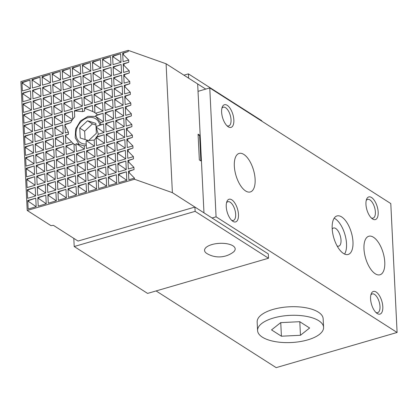 <?xml version="1.0" encoding="UTF-8"?>
<svg xmlns="http://www.w3.org/2000/svg" width="418" height="418" viewBox="0 0 418 418"><rect width="100%" height="100%" fill="white"/><g stroke="black" fill="none" stroke-linecap="round" stroke-linejoin="round"><path stroke-width="0.63" d="M216.075 216.827L209.768 87.932L390.793 203.571L397.1 332.467L216.075 216.827L212.041 217.997L268.309 253.94L268.518 258.235L195.128 211.356L194.919 207.062L78.025 241.061L53.42 225.339L50.959 225.642L27.207 210.468L134.518 179.259L172.388 192.667L203.968 212.84L197.667 83.945L166.087 63.771L128.211 50.364L128.269 51.503L122.657 53.138L122.657 53.478L128.269 51.503M27.207 210.468L20.9 81.573L128.211 50.364M128.687 60.056L123.54 54.795L122.735 55.03L123.075 61.686L128.687 60.056L128.791 62.235L123.179 63.87L123.185 64.21L128.791 62.235M129.209 70.788L124.068 65.527L123.258 65.762L123.597 72.418L129.209 70.788L129.319 72.967L123.707 74.603L123.707 74.942L129.319 72.967M129.737 81.52L124.59 76.259L123.785 76.494L124.125 83.151L129.737 81.52L129.841 83.704L124.23 85.335L124.235 85.674L129.841 83.704M130.259 92.253L125.118 86.991L124.308 87.226L124.648 93.883L130.259 92.253L130.369 94.437L124.757 96.067L124.757 96.406L130.369 94.437M130.787 102.985L125.64 97.723L124.836 97.958L125.175 104.615L130.787 102.985L130.891 105.169L125.28 106.799L125.285 107.139L130.891 105.169M125.285 107.139L125.698 115.352L131.309 113.717L131.419 115.901L125.802 117.531L125.808 117.871L131.419 115.901M125.808 117.871L126.226 126.084L131.837 124.449L131.942 126.633L126.33 128.263L126.335 128.603L131.942 126.633M126.335 128.603L126.748 136.817L132.36 135.181L132.464 137.365L126.853 138.995L126.858 139.34L132.464 137.365M126.858 139.34L127.271 147.549L132.882 145.913L132.992 148.097L127.38 149.733L127.385 150.072L132.992 148.097M127.385 150.072L127.798 158.281L133.41 156.651L133.514 158.83L127.903 160.465L127.908 160.805L133.514 158.83M127.908 160.805L128.321 169.013L133.932 167.383L134.042 169.562L128.43 171.197L128.43 171.537L134.042 169.562M128.43 171.537L128.849 179.745L134.46 178.115L134.518 179.259M37.286 187.196L37.28 186.82L45.306 184.49L45.724 193.038L37.698 195.373L37.327 188.053L37.286 187.196L45.306 184.49M36.763 176.464L36.758 176.088L44.778 173.757L45.196 182.305L37.176 184.636L36.805 177.321L36.763 176.464L44.778 173.757M36.235 165.732L36.23 165.356L44.256 163.02L44.674 171.573L36.648 173.904L36.277 166.589L36.235 165.732L44.256 163.02M35.713 154.994L35.708 154.623L43.728 152.288L44.146 160.841L36.126 163.172L35.755 155.857L35.713 154.994L43.728 152.288M35.185 144.262L35.18 143.891L43.206 141.556L43.624 150.109L35.598 152.439L35.227 145.124L35.185 144.262L43.206 141.556M34.663 133.53L34.657 133.159L42.678 130.824L43.096 139.372L35.075 141.707L34.704 134.392L34.663 133.53L42.678 130.824M34.135 122.798L34.135 122.427L42.155 120.091L42.573 128.639L34.553 130.975L34.177 123.66L34.135 122.798L42.155 120.091M33.612 112.066L33.607 111.69L41.628 109.359L42.046 117.907L34.025 120.243L33.654 112.923L33.612 112.066L41.628 109.359M33.085 101.334L33.085 100.957L41.105 98.627L41.523 107.175L33.503 109.511L33.127 102.191L33.085 101.334L41.105 98.627M32.562 90.602L32.557 90.225L40.577 87.895L40.995 96.443L32.975 98.779L32.604 91.458L32.562 90.602L40.577 87.895M32.076 80.726L32.034 79.493L40.055 77.163L40.473 85.711L32.452 88.041L32.076 80.726L32.886 80.491L40.473 85.711M37.813 197.928L37.808 197.552L45.828 195.222L46.246 203.77L38.226 206.105L37.855 198.785L37.813 197.928L45.828 195.222M21.966 82.795L22.384 90.972L30.404 88.637L29.986 80.089L21.966 82.424L21.966 82.795L29.986 80.089M22.494 93.527L22.906 101.705L30.927 99.374L30.509 90.821L22.488 93.157L22.494 93.527L30.509 90.821M23.016 104.26L23.434 112.437L31.454 110.106L31.036 101.553L23.011 103.889L23.016 104.26L31.036 101.553M23.544 114.992L23.957 123.169L31.977 120.839L31.559 112.285L23.539 114.621L23.544 114.992L31.559 112.285M24.066 125.729L24.479 133.901L32.505 131.571L32.087 123.023L24.061 125.353L24.066 125.729L32.087 123.023M24.594 136.461L25.007 144.638L33.027 142.303L32.609 133.755L24.589 136.085L24.594 136.461L32.609 133.755M25.117 147.193L25.529 155.371L33.555 153.035L33.137 144.487L25.111 146.817L25.117 147.193L33.137 144.487M25.644 157.926L26.057 166.103L34.077 163.767L33.659 155.219L25.639 157.549L25.644 157.926L33.659 155.219M26.167 168.658L26.58 176.835L34.605 174.499L34.182 165.951L26.162 168.282L26.167 168.658L34.182 165.951M26.689 179.39L27.107 187.567L35.128 185.231L34.71 176.683L26.689 179.019L26.689 179.39L34.71 176.683M27.217 190.122L27.63 198.299L35.65 195.969L35.232 187.416L27.212 189.751L27.217 190.122L35.232 187.416M47.882 194.997L47.877 194.626L55.897 192.29L56.315 200.844L48.295 203.174L47.924 195.859L47.882 194.997L55.897 192.29M47.354 184.265L47.349 183.894L55.375 181.558L55.793 190.112L47.767 192.442L47.396 185.127L47.354 184.265L55.375 181.558M46.832 173.533L46.826 173.162L54.847 170.826L55.265 179.374L47.244 181.71L46.873 174.395L46.832 173.533L54.847 170.826M46.304 162.801L46.299 162.424L54.324 160.094L54.742 168.642L46.722 170.978L46.346 163.657L46.304 162.801L54.324 160.094M45.781 152.068L45.776 151.692L53.797 149.362L54.215 157.91L46.194 160.246L45.823 152.925L45.781 152.068L53.797 149.362M45.254 141.336L45.254 140.96L53.274 138.63L53.692 147.178L45.672 149.513L45.296 142.193L45.254 141.336L53.274 138.63M44.731 130.604L44.726 130.228L52.746 127.898L53.164 136.446L45.144 138.781L44.773 131.461L44.731 130.604L52.746 127.898M44.203 119.872L44.203 119.496L52.224 117.165L52.642 125.713L44.621 128.044L44.245 120.729L44.203 119.872L52.224 117.165M43.681 109.135L43.676 108.764L51.696 106.428L52.114 114.981L44.094 117.312L43.723 109.997L43.681 109.135L51.696 106.428M43.153 98.402L43.153 98.031L51.174 95.696L51.592 104.249L43.571 106.58L43.153 98.402L51.174 95.696M42.673 88.532L42.626 87.299L50.646 84.964L51.069 93.517L43.044 95.847L42.673 88.532L43.477 88.297L51.069 93.517M42.15 77.8L42.103 76.567L50.123 74.232L50.541 82.78L42.521 85.115L42.15 77.8L42.955 77.565L50.541 82.78M57.95 192.071L57.945 191.695L65.966 189.364L66.384 197.913L58.363 200.248L57.992 192.928L57.95 192.071L65.966 189.364M57.423 181.339L57.423 180.963L65.443 178.632L65.861 187.18L57.841 189.516L57.465 182.196L57.423 181.339L65.443 178.632M56.9 170.607L56.895 170.231L64.915 167.9L65.333 176.448L57.313 178.779L56.942 171.464L56.9 170.607L64.915 167.9M56.373 159.875L56.373 159.498L64.393 157.163L64.811 165.716L56.791 168.046L56.414 160.731L56.373 159.875L64.393 157.163M55.85 149.137L55.845 148.766L63.865 146.431L64.283 154.984L56.263 157.314L55.892 149.999L55.85 149.137L63.865 146.431M55.322 138.405L55.322 138.034L63.343 135.698L63.761 144.252L55.74 146.582L55.364 139.267L55.322 138.405L63.343 135.698M54.8 127.673L54.795 127.302L62.815 124.966L63.233 133.52L55.213 135.85L54.842 128.535L54.8 127.673L62.815 124.966M54.277 116.941L54.272 116.57L62.292 114.234L62.71 122.782L54.69 125.118L54.319 117.803L54.277 116.941L62.292 114.234M53.75 106.209L53.744 105.832L61.77 103.502L62.188 112.05L54.162 114.386L53.791 107.065L53.75 106.209L61.77 103.502M53.227 95.476L53.222 95.1L61.242 92.77L61.66 101.318L53.64 103.654L53.269 96.333L53.227 95.476L61.242 92.77M52.741 85.601L52.694 84.368L60.72 82.038L61.138 90.586L53.112 92.921L52.741 85.601L53.546 85.366L61.138 90.586M52.219 74.869L52.172 73.636L60.192 71.306L60.61 79.854L52.59 82.184L52.219 74.869L53.023 74.634L60.61 79.854M68.019 189.14L68.014 188.769L76.034 186.433L76.452 194.987L68.432 197.317L68.061 190.002L68.019 189.14L76.034 186.433M67.491 178.408L67.491 178.037L75.512 175.701L75.93 184.254L67.909 186.585L67.533 179.27L67.491 178.408L75.512 175.701M66.969 167.675L66.964 167.304L74.984 164.969L75.402 173.517L67.382 175.853L67.011 168.538L66.969 167.675L74.984 164.969M66.441 156.943L66.441 156.567L74.461 154.237L74.879 162.785L66.859 165.12L66.441 156.943L74.461 154.237M63.818 103.277L63.813 102.906L71.839 100.571L72.257 109.124L64.231 111.454L63.86 104.139L63.818 103.277L71.839 100.571M63.337 93.407L63.29 92.174L71.311 89.839L71.729 98.392L63.708 100.722L63.337 93.407L64.142 93.172L71.729 98.392M62.81 82.675L62.763 81.442L70.788 79.106L71.206 87.66L63.186 89.99L62.81 82.675L63.62 82.44L71.206 87.66M62.287 71.943L62.24 70.71L70.261 68.374L70.679 76.922L62.658 79.258L62.287 71.943L63.092 71.708L70.679 76.922M78.088 186.214L78.082 185.838L86.103 183.507L86.521 192.055L78.5 194.391L78.129 187.071L78.088 186.214L86.103 183.507M77.565 175.482L77.56 175.105L85.58 172.775L85.998 181.323L77.978 183.659L77.607 176.339L77.565 175.482L85.58 172.775M77.037 164.749L77.032 164.373L85.058 162.043L85.476 170.591L77.45 172.921L77.079 165.606L77.037 164.749L85.058 162.043M76.515 154.017L76.51 153.641L84.53 151.306L84.948 159.859L76.928 162.189L76.557 154.874L76.515 154.017L84.53 151.306M73.887 100.351L73.887 99.975L81.907 97.645L82.325 106.193L74.305 108.528L73.929 101.208L73.887 100.351L81.907 97.645M73.406 90.476L73.359 89.243L81.379 86.913L81.797 95.461L73.777 97.796L73.406 90.476L74.211 90.241L81.797 95.461M72.878 79.744L72.837 78.511L80.857 76.18L81.275 84.729L73.254 87.064L72.878 79.744L73.688 79.509L81.275 84.729M72.356 69.012L72.309 67.779L80.329 65.448L80.747 73.996L72.727 76.327L72.356 69.012L73.16 68.777L80.747 73.996M88.156 183.283L88.151 182.912L96.177 180.576L96.595 189.129L88.569 191.46L88.198 184.145L88.156 183.283L96.177 180.576M87.634 172.55L87.628 172.179L95.649 169.844L96.067 178.397L88.046 180.728L87.675 173.413L87.634 172.55L95.649 169.844M87.106 161.818L87.101 161.447L95.126 159.112L95.544 167.66L87.519 169.995L87.148 162.68L87.106 161.818L95.126 159.112M86.583 151.086L86.578 150.71L94.599 148.38L95.017 156.928L86.996 159.263L86.625 151.943L86.583 151.086L94.599 148.38M83.997 98.282L83.955 97.049L91.976 94.714L92.394 103.267L84.373 105.597L83.997 98.282L84.807 98.047L92.394 103.267M83.475 87.55L83.428 86.317L91.448 83.981L91.866 92.535L83.846 94.865L83.475 87.55L84.279 87.315L91.866 92.535M82.952 76.818L82.905 75.585L90.925 73.249L91.343 81.803L83.323 84.133L82.952 76.818L83.757 76.583L91.343 81.803M82.424 66.086L82.377 64.853L90.398 62.517L90.816 71.065L82.795 73.401L82.424 66.086L83.229 65.851L90.816 71.065M98.225 180.357L98.22 179.98L106.245 177.65L106.663 186.198L98.638 188.534L98.267 181.213L98.225 180.357L106.245 177.65M97.702 169.624L97.697 169.248L105.717 166.918L106.135 175.466L98.115 177.802L97.744 170.481L97.702 169.624L105.717 166.918M97.175 158.892L97.175 158.516L105.195 156.186L105.613 164.734L97.593 167.064L97.216 159.749L97.175 158.892L105.195 156.186M96.652 148.16L96.647 147.784L104.667 145.448L105.085 154.002L97.065 156.332L96.694 149.017L96.652 148.16L104.667 145.448M94.071 95.351L94.024 94.118L102.044 91.788L102.462 100.336L94.442 102.671L94.071 95.351L94.876 95.121L102.462 100.336M93.543 84.619L93.496 83.386L101.522 81.055L101.94 89.604L93.914 91.939L93.543 84.619L94.348 84.384L101.94 89.604M93.021 73.887L92.974 72.654L100.994 70.323L101.412 78.871L93.392 81.207L93.021 73.887L93.825 73.652L101.412 78.871M92.493 63.155L92.446 61.921L100.472 59.591L100.89 68.139L92.864 70.47L92.493 63.155L93.298 62.919L100.89 68.139M108.293 177.425L108.293 177.054L116.314 174.719L116.732 183.272L108.711 185.602L108.335 178.287L108.293 177.425L116.314 174.719M107.771 166.693L107.766 166.322L115.786 163.987L116.204 172.54L108.184 174.87L107.813 167.555L107.771 166.693L115.786 163.987M107.243 155.961L107.243 155.59L115.263 153.254L115.681 161.803L107.661 164.138L107.285 156.823L107.243 155.961L115.263 153.254M106.721 145.229L106.715 144.853L114.736 142.522L115.154 151.07L107.133 153.406L106.762 146.086L106.721 145.229L114.736 142.522M106.193 134.497L106.193 134.121L114.213 131.79L114.631 140.338L106.611 142.674L106.193 134.497L114.213 131.79M105.67 123.765L105.665 123.388L113.686 121.058L114.109 129.606L106.083 131.942L105.712 124.621L105.67 123.765L113.686 121.058M105.148 113.032L105.143 112.656L113.163 110.326L113.581 118.874L105.561 121.21L105.19 113.889L105.148 113.032L113.163 110.326M104.62 102.3L104.615 101.924L112.641 99.594L113.059 108.142L105.033 110.472L104.662 103.157L104.62 102.3L112.641 99.594M104.139 92.425L104.092 91.192L112.113 88.856L112.531 97.41L104.51 99.74L104.139 92.425L104.944 92.19L112.531 97.41M103.612 81.693L103.565 80.46L111.59 78.124L112.008 86.678L103.983 89.008L103.612 81.693L104.422 81.458L112.008 86.678M103.089 70.961L103.042 69.728L111.063 67.392L111.481 75.945L103.46 78.276L103.089 70.961L103.894 70.726L111.481 75.945M102.562 60.229L102.514 58.995L110.54 56.66L110.958 65.208L102.938 67.544L102.562 60.229L103.371 59.993L110.958 65.208M118.362 174.499L118.362 174.123L126.382 171.793L126.8 180.341L118.78 182.676L118.404 175.356L118.362 174.499L126.382 171.793M117.839 163.767L117.834 163.391L125.855 161.061L126.273 169.609L118.252 171.944L117.881 164.624L117.839 163.767L125.855 161.061M117.317 153.035L117.312 152.659L125.332 150.328L125.75 158.877L117.73 161.207L117.359 153.892L117.317 153.035L125.332 150.328M116.789 142.303L116.784 141.927L124.81 139.591L125.228 148.144L117.202 150.475L116.831 143.16L116.789 142.303L124.81 139.591M116.267 131.565L116.261 131.195L124.282 128.859L124.7 137.412L116.679 139.743L116.308 132.428L116.267 131.565L124.282 128.859M115.739 120.833L115.734 120.462L123.759 118.127L124.177 126.68L116.152 129.01L115.781 121.695L115.739 120.833L123.759 118.127M115.216 110.101L115.211 109.73L123.232 107.395L123.65 115.948L115.629 118.278L115.258 110.963L115.216 110.101L123.232 107.395M114.731 100.231L114.684 98.998L122.709 96.662L123.127 105.211L115.102 107.546L114.731 100.231L115.54 99.996L123.127 105.211M114.208 89.494L114.161 88.261L122.181 85.93L122.599 94.478L114.579 96.814L114.208 89.494L115.013 89.264L122.599 94.478M113.68 78.762L113.639 77.529L121.659 75.198L122.077 83.746L114.057 86.082L113.68 78.762L114.49 78.527L122.077 83.746M113.158 68.029L113.111 66.796L121.131 64.466L121.549 73.014L113.529 75.35L113.158 68.029L113.962 67.794L121.549 73.014M112.63 57.297L112.588 56.064L120.609 53.734L121.027 62.282L113.006 64.618L112.63 57.297L113.44 57.062L121.027 62.282M27.74 200.854L28.158 209.031L36.178 206.701L35.76 198.148L27.74 200.483L27.74 200.854L35.76 198.148M94.928 112.688A18.878 14.886 -57.4 0 0 94.677 112.526A18.878 14.886 -57.4 0 0 92.796 111.549L92.498 105.451L84.478 107.781L84.635 111A18.878 14.886 -57.4 0 0 83.673 111.251A18.878 14.886 -57.4 0 0 82.586 111.606L82.43 108.377L74.409 110.713L74.414 111.083L82.43 108.377M82.586 111.606L75.224 110.937A18.878 14.886 -57.4 0 0 74.43 111.46L74.712 116.904A18.878 14.886 -57.4 0 0 72.753 119.271L72.361 111.308L64.341 113.639L64.346 114.015L72.361 111.308M64.346 114.015L64.759 122.187L72.236 120.013A18.878 14.886 -57.4 0 0 70.694 122.678L65.26 124.632A18.878 14.886 -57.4 0 0 65.041 125.567L68.369 132.025A18.878 14.886 -57.4 0 0 68.479 134.204L65.522 135.442A18.878 14.886 -57.4 0 0 65.83 136.221L71.64 141.958A18.878 14.886 -57.4 0 0 73.39 143.661L73.965 144.085A18.878 14.886 -57.4 0 0 74.352 144.346A18.878 14.886 -57.4 0 0 76.086 145.26M68.369 132.025L65.281 132.924L64.863 124.371L70.694 122.678M71.64 141.958L65.809 143.656L65.391 135.103L68.479 134.204M65.96 147.068L66.765 146.833L74.357 152.053L66.331 154.388L65.913 145.835L73.39 143.661M74.357 152.053L73.965 144.085M76.029 144.142L76.834 143.818A18.878 14.886 -57.4 0 1 76.013 143.766L76.4 151.457L84.426 149.127L84.264 145.898A18.878 14.886 -57.4 0 0 85.356 145.621A18.878 14.886 -57.4 0 0 86.301 145.318M86.087 141.185L86.907 140.976L86.892 140.652L86.087 141.185L86.474 148.531L94.494 146.196L94.196 140.098A18.878 14.886 -57.4 0 0 96.145 137.783M96.793 136.853L96.124 137.088L96.542 145.6L104.563 143.269L104.145 134.716L96.793 136.853A18.878 14.886 -57.4 0 0 98.334 134.194L104.035 132.537L103.617 123.984L100.66 124.846A18.878 14.886 -57.4 0 0 100.555 122.662L103.512 121.805L103.094 113.252L97.389 114.913A18.878 14.886 -57.4 0 0 95.638 113.205L102.985 111.068L102.567 102.52L94.546 104.855L94.552 105.226L102.567 102.52M32.034 79.869L40.055 77.163M42.108 76.938L50.123 74.232M52.177 74.012L60.192 71.306M62.245 71.081L70.261 68.374M72.314 68.155L80.329 65.448M82.383 65.224L90.398 62.517M92.451 62.298L100.472 59.591M102.52 59.366L110.54 56.66M112.588 56.44L120.609 53.734M22.008 83.657L22.818 83.422L30.404 88.637M22.818 83.422L22.776 82.56M22.535 94.39L23.34 94.154L30.927 99.374M23.34 94.154L23.298 93.292M23.058 105.122L23.868 104.887L31.454 110.106M23.868 104.887L23.826 104.025M23.586 115.854L24.39 115.619L31.977 120.839M24.39 115.619L24.348 114.762M24.108 126.586L24.918 126.351L32.505 131.571M24.918 126.351L24.871 125.494M24.636 137.318L25.441 137.083L33.027 142.303M25.441 137.083L25.399 136.226M25.158 148.05L25.963 147.815L33.555 153.035M25.963 147.815L25.921 146.958M25.686 158.783L26.491 158.547L34.077 163.767M26.491 158.547L26.449 157.69M26.209 169.515L27.013 169.285L34.605 174.499M27.013 169.285L26.971 168.423M26.736 180.252L27.541 180.017L35.128 185.231M27.541 180.017L27.499 179.155M27.259 190.984L28.063 190.749L35.65 195.969M28.063 190.749L28.022 189.887M27.781 201.716L28.591 201.481L36.178 206.701M28.591 201.481L28.549 200.619M42.631 87.67L50.646 84.964M52.699 84.744L60.72 82.038M62.768 81.813L70.788 79.106M72.837 78.887L80.857 76.18M82.905 75.956L90.925 73.249M92.979 73.03L100.994 70.323M103.047 70.099L111.063 67.392M113.116 67.173L121.131 64.466M32.886 80.491L32.844 79.634M32.604 91.458L33.409 91.223L33.367 90.366M33.127 102.191L33.936 101.955L33.895 101.099M33.654 112.923L34.459 112.693L34.417 111.831M34.177 123.66L34.987 123.425L34.945 122.563M34.704 134.392L35.509 134.157L35.467 133.295M35.227 145.124L36.037 144.889L35.995 144.027M35.755 155.857L36.559 155.621L36.518 154.764M36.277 166.589L37.082 166.354L37.04 165.497M36.805 177.321L37.61 177.086L37.568 176.229M37.327 188.053L38.132 187.818L38.09 186.961M37.855 198.785L38.66 198.55L38.618 197.693M33.409 91.223L40.995 96.443M33.936 101.955L41.523 107.175M34.459 112.693L42.046 117.907M34.987 123.425L42.573 128.639M35.509 134.157L43.096 139.372M36.037 144.889L43.624 150.109M36.559 155.621L44.146 160.841M37.082 166.354L44.674 171.573M37.61 177.086L45.196 182.305M38.132 187.818L45.724 193.038M38.66 198.55L46.246 203.77M42.955 77.565L42.913 76.703M43.477 88.297L43.435 87.435M43.2 99.265L44.005 99.029L43.963 98.167M43.723 109.997L44.527 109.762L44.486 108.905M44.245 120.729L45.055 120.494L45.013 119.637M44.773 131.461L45.578 131.226L45.536 130.369M45.296 142.193L46.105 141.958L46.064 141.101M45.823 152.925L46.628 152.69L46.586 151.833M46.346 163.657L47.156 163.428L47.114 162.565M46.873 174.395L47.678 174.16L47.636 173.298M47.396 185.127L48.206 184.892L48.159 184.03M47.924 195.859L48.728 195.624L48.687 194.762M44.005 99.029L51.592 104.249M44.527 109.762L52.114 114.981M45.055 120.494L52.642 125.713M45.578 131.226L53.164 136.446M46.105 141.958L53.692 147.178M46.628 152.69L54.215 157.91M47.156 163.428L54.742 168.642M47.678 174.16L55.265 179.374M48.206 184.892L55.793 190.112M48.728 195.624L56.315 200.844M63.296 92.545L71.311 89.839M73.364 89.619L81.379 86.913M83.433 86.688L91.448 83.981M93.501 83.762L101.522 81.055M103.57 80.831L111.59 78.124M113.639 77.905L121.659 75.198M53.023 74.634L52.981 73.777M53.546 85.366L53.504 84.509M53.269 96.333L54.074 96.098L54.032 95.241M53.791 107.065L54.596 106.836L54.554 105.973M54.319 117.803L55.124 117.568L55.082 116.706M54.842 128.535L55.646 128.3L55.604 127.438M55.364 139.267L56.174 139.032L56.132 138.17M55.892 149.999L56.696 149.764L56.655 148.907M56.414 160.731L57.224 160.496L57.182 159.639M56.942 171.464L57.747 171.228L57.705 170.372M57.465 182.196L58.274 181.961L58.233 181.104M57.992 192.928L58.797 192.693L58.755 191.836M54.074 96.098L61.66 101.318M54.596 106.836L62.188 112.05M55.124 117.568L62.71 122.782M55.646 128.3L63.233 133.52M56.174 139.032L63.761 144.252M56.696 149.764L64.283 154.984M57.224 160.496L64.811 165.716M57.747 171.228L65.333 176.448M58.274 181.961L65.861 187.18M58.797 192.693L66.384 197.913M63.092 71.708L63.05 70.846M63.62 82.44L63.578 81.578M64.142 93.172L64.1 92.315M63.86 104.139L64.67 103.904L64.623 103.047M64.388 114.872L65.192 114.636L65.151 113.78M65.919 146.211L73.385 143.693M66.765 146.833L66.723 145.976M66.488 157.8L67.293 157.57L67.251 156.708M67.011 168.538L67.815 168.302L67.773 167.44M67.533 179.27L68.343 179.035L68.301 178.172M68.061 190.002L68.865 189.767L68.824 188.905M64.868 124.747L65.26 124.632M65.438 136.336L65.83 136.221M64.67 103.904L72.257 109.124M67.293 157.57L74.879 162.785M67.815 168.302L75.402 173.517M68.343 179.035L75.93 184.254M68.865 189.767L76.452 194.987M72.753 119.271L72.199 119.459L72.236 120.013M65.192 114.636L72.199 119.459M83.955 97.42L91.976 94.714M94.029 94.494L102.044 91.788M104.098 91.563L112.113 88.856M114.166 88.637L122.181 85.93M74.43 111.46L74.414 111.083M73.16 68.777L73.119 67.92M73.688 79.509L73.646 78.652M74.211 90.241L74.169 89.384M73.929 101.208L74.738 100.978L74.697 100.116M76.557 154.874L77.361 154.639L77.32 153.782M77.079 165.606L77.884 165.371L77.842 164.514M77.607 176.339L78.412 176.103L78.37 175.246M78.129 187.071L78.934 186.836L78.892 185.979M74.738 100.978L82.325 106.193M77.361 154.639L84.948 159.859M77.884 165.371L85.476 170.591M78.412 176.103L85.998 181.323M78.934 186.836L86.521 192.055M76.834 143.818L84.264 145.898M76.834 143.907L84.426 149.127M83.229 65.851L83.187 64.989M83.757 76.583L83.715 75.721M84.279 87.315L84.237 86.458M84.807 98.047L84.765 97.19M86.625 151.943L87.43 151.713L87.388 150.851M87.148 162.68L87.958 162.445L87.911 161.583M87.675 173.413L88.48 173.177L88.438 172.315M88.198 184.145L89.003 183.91L88.961 183.047M92.796 111.549L84.473 108.178L92.498 105.451M85.303 108.246L85.288 107.922M87.43 151.713L95.017 156.928M87.958 162.445L95.544 167.66M88.48 173.177L96.067 178.397M89.003 183.91L96.595 189.129M86.892 140.652L94.196 140.098M86.907 140.976L94.494 146.196M95.638 113.205L94.933 112.714L94.552 105.226M93.298 62.919L93.256 62.063M93.825 73.652L93.784 72.795M94.348 84.384L94.306 83.527M94.876 95.121L94.834 94.259M94.593 106.088L95.398 105.853L95.356 104.991M96.124 137.423L104.145 134.716M96.166 138.285L96.976 138.05L96.934 137.193M96.694 149.017L97.498 148.782L97.457 147.925M97.216 159.749L98.026 159.514L97.984 158.657M97.744 170.481L98.549 170.246L98.507 169.389M98.267 181.213L99.076 180.978L99.035 180.121M98.334 134.194L96.187 127.396A18.878 14.886 -57.4 0 0 96.406 126.466L103.617 123.984M96.187 127.396L96.412 126.466L100.66 124.846M95.884 115.723L95.926 116.58A18.878 14.886 -57.4 0 0 95.617 115.802L103.094 113.252M95.398 105.853L102.985 111.068M96.976 138.05L104.563 143.269M97.498 148.782L105.085 154.002M98.026 159.514L105.613 164.734M98.549 170.246L106.135 175.466M99.076 180.978L106.663 186.198M96.448 127.318L104.035 132.537M95.921 116.58L103.512 121.805M114.689 99.369L122.709 96.662M103.371 59.993L103.33 59.131M103.894 70.726L103.852 69.863M104.422 81.458L104.375 80.601M104.944 92.19L104.902 91.333M104.662 103.157L105.467 102.922L105.425 102.065M105.19 113.889L105.994 113.654L105.953 112.797M105.712 124.621L106.517 124.386L106.475 123.529M106.24 135.354L107.045 135.124L107.003 134.262M106.762 146.086L107.567 145.856L107.525 144.994M107.285 156.823L108.095 156.588L108.053 155.726M107.813 167.555L108.617 167.32L108.576 166.458M108.335 178.287L109.145 178.052L109.103 177.19M105.467 102.922L113.059 108.142M105.994 113.654L113.581 118.874M106.517 124.386L114.109 129.606M107.045 135.124L114.631 140.338M107.567 145.856L115.154 151.07M108.095 156.588L115.681 161.803M108.617 167.32L116.204 172.54M109.145 178.052L116.732 183.272M113.44 57.062L113.398 56.205M113.962 67.794L113.921 66.937M114.49 78.527L114.448 77.67M115.013 89.264L114.971 88.402M115.54 99.996L115.499 99.134M115.258 110.963L116.063 110.728L116.021 109.866M115.781 121.695L116.585 121.46L116.544 120.598M116.308 132.428L117.113 132.192L117.071 131.336M116.831 143.16L117.636 142.925L117.594 142.068M117.359 153.892L118.163 153.657L118.122 152.8M117.881 164.624L118.686 164.389L118.644 163.532M118.404 175.356L119.214 175.121L119.172 174.264M116.063 110.728L123.65 115.948M116.585 121.46L124.177 126.68M117.113 132.192L124.7 137.412M117.636 142.925L125.228 148.144M118.163 153.657L125.75 158.877M118.686 164.389L126.273 169.609M119.214 175.121L126.8 180.341M95.617 115.802L97.389 114.913M122.735 55.03L122.657 53.478M123.258 65.762L123.185 64.21M123.785 76.494L123.707 74.942M124.308 87.226L124.235 85.674M124.836 97.958L124.757 96.406M123.54 54.795L123.467 53.243M124.068 65.527L123.989 63.975M124.59 76.259L124.517 74.707M125.118 86.991L125.039 85.439M125.64 97.723L125.567 96.171M125.358 108.69L126.168 108.461L126.09 106.903M125.886 119.423L126.691 119.193L126.612 117.636M126.408 130.16L127.213 129.925L127.14 128.373M126.936 140.892L127.741 140.657L127.662 139.105M127.459 151.624L128.263 151.389L128.19 149.837M127.986 162.356L128.791 162.121L128.713 160.569M128.509 173.089L129.314 172.853L129.24 171.302M129.314 172.853L134.46 178.115M128.791 162.121L133.932 167.383M128.263 151.389L133.41 156.651M127.741 140.657L132.882 145.913M127.213 129.925L132.36 135.181M126.691 119.193L131.837 124.449M126.168 108.461L131.309 113.717M172.388 192.667L166.087 63.771M100.555 122.662L95.926 116.585M80.246 138.008L88.548 140.62L96.365 133.316L95.884 123.394L87.576 120.776L79.76 128.086L80.246 138.008M79.76 128.086L84.65 131.21L85.058 139.523M87.576 120.776L92.472 123.906L84.65 131.21M95.962 125.003L92.472 123.906M199.595 135.124L198.075 134.157L199.339 159.937L200.854 160.904L199.595 135.124L198.132 135.301M234.326 166.05A20.059 9.17 73.8 0 0 250.325 191.956A20.059 9.17 73.8 0 0 255.121 179.338A20.059 9.17 73.8 0 0 239.122 153.432A20.059 9.17 73.8 0 0 234.326 166.05M332.179 228.562A20.059 9.17 73.8 0 0 348.178 254.463A20.059 9.17 73.8 0 0 352.975 241.844A20.059 9.17 73.8 0 0 336.976 215.944A20.059 9.17 73.8 0 0 332.179 228.562M226.242 206.67A11.798 5.392 73.8 0 0 232.523 221.075A11.798 5.392 73.8 0 0 238.474 214.486A11.798 5.392 73.8 0 0 233.51 201.304A11.798 5.392 73.8 0 0 226.869 201.633A11.798 5.392 73.8 0 0 226.242 206.67M370.573 298.875A11.798 5.392 73.8 0 0 376.853 313.275A11.798 5.392 73.8 0 0 382.804 306.687A11.798 5.392 73.8 0 0 377.846 293.504A11.798 5.392 73.8 0 0 371.2 293.833A11.798 5.392 73.8 0 0 370.573 298.875M221.618 112.149A11.798 5.392 73.8 0 0 227.899 126.549A11.798 5.392 73.8 0 0 233.85 119.961A11.798 5.392 73.8 0 0 228.892 106.778A11.798 5.392 73.8 0 0 222.245 107.112A11.798 5.392 73.8 0 0 221.618 112.149M365.949 204.35A11.798 5.392 73.8 0 0 372.234 218.75A11.798 5.392 73.8 0 0 378.18 212.161A11.798 5.392 73.8 0 0 373.222 198.978A11.798 5.392 73.8 0 0 366.576 199.313A11.798 5.392 73.8 0 0 365.949 204.35M363.979 248.877A20.059 9.17 73.8 0 0 379.978 274.778A20.059 9.17 73.8 0 0 384.774 262.159A20.059 9.17 73.8 0 0 368.775 236.259A20.059 9.17 73.8 0 0 363.979 248.877M156.097 290.933L276.173 367.636L397.1 332.467M323.579 327.341L323.156 318.746A33.038 13.595 177.2 0 0 318.375 312.157A33.038 13.595 177.2 0 0 280.948 307.669A33.038 13.595 177.2 0 0 257.159 321.975L257.577 330.57A33.038 13.595 -2.8 0 1 281.366 316.259A33.038 13.595 -2.8 0 1 318.793 320.747A33.038 13.595 -2.8 0 1 323.579 327.341A33.038 13.595 -2.8 0 1 299.79 341.647A33.038 13.595 -2.8 0 1 262.363 337.159A33.038 13.595 -2.8 0 1 257.577 330.57M209.768 87.932L198.027 91.343M194.919 207.062L212.041 217.997M268.518 258.235L147.591 293.41L74.2 246.526L195.128 211.356M211.921 244.567A15.335 6.312 177.2 0 0 206.769 253.454A15.335 6.312 177.2 0 0 207.025 253.611A23.601 23.601 0 0 0 233.04 252.336A15.335 6.312 177.2 0 0 230.652 244.718A15.335 6.312 177.2 0 0 211.921 244.567M205.74 89.102L188.617 78.166L188.403 73.866L261.793 120.75L261.814 121.178M188.403 73.866L183.925 75.167M73.803 238.364L74.2 246.526M281.413 336.213L300.464 335.273L309.628 328.01L299.743 321.693L280.692 322.639L271.528 329.901L281.413 336.213L280.75 322.633M300.464 335.273L299.8 321.729M334.139 218.217A20.059 9.17 -106.2 0 1 346.522 243.72A20.059 9.17 -106.2 0 1 344.563 254.06M337.143 245.988A9.442 4.316 73.8 0 0 338.763 246.145A9.442 4.316 73.8 0 0 341.02 240.204A9.442 4.316 73.8 0 0 333.491 228.014A9.442 4.316 73.8 0 0 332.205 229.012M231.593 220.265A9.755 4.457 73.8 0 0 233.338 220.453A9.755 4.457 73.8 0 0 235.668 214.319A9.755 4.457 73.8 0 0 227.888 201.716A9.755 4.457 73.8 0 0 226.514 202.814M375.923 312.465A9.755 4.457 73.8 0 0 377.668 312.654A9.755 4.457 73.8 0 0 379.999 306.519A9.755 4.457 73.8 0 0 372.219 293.922A9.755 4.457 73.8 0 0 370.85 295.014M226.969 125.74A9.755 4.457 73.8 0 0 228.714 125.933A9.755 4.457 73.8 0 0 231.044 119.794A9.755 4.457 73.8 0 0 223.264 107.196A9.755 4.457 73.8 0 0 221.895 108.293M371.299 217.94A9.755 4.457 73.8 0 0 373.044 218.133A9.755 4.457 73.8 0 0 375.38 211.994A9.755 4.457 73.8 0 0 367.594 199.396A9.755 4.457 73.8 0 0 366.225 200.494M99.892 125.144A14.16 11.166 -57.4 0 0 87.43 117.813A14.16 11.166 -57.4 0 0 75.966 132.893A14.16 11.166 -57.4 0 0 86.239 144.032M95.874 116.434L87.994 116.324L80.423 121.001L75.653 128.984L75.198 137.768L79.305 144.612"/></g></svg>

